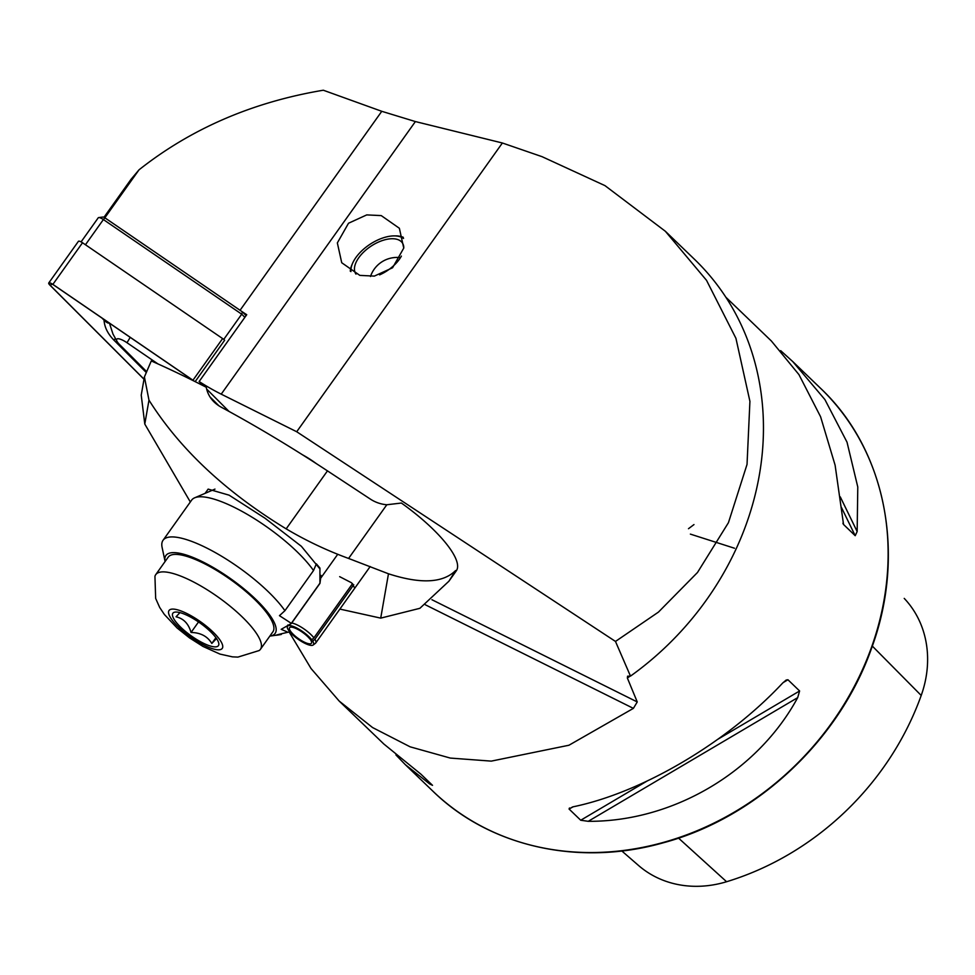 <?xml version="1.0" encoding="UTF-8"?>
<svg xmlns="http://www.w3.org/2000/svg" width="975" height="975" viewBox="0 0 975 975"><rect width="100%" height="100%" fill="white"/><g stroke="black" fill="none" stroke-linecap="round" stroke-linejoin="round"><path stroke-width="1.46" d="M381.249 215.609L366.746 214.902L348.514 223.238L337.35 242.909L341.725 262.738L359.836 275.389L374.351 276.096L392.572 267.759L403.747 248.101L399.372 228.272L381.249 215.609M734.504 548.242L690.385 534.117M688.484 528.706L693.981 524.574M588.242 821.316C673.006 821.84 757.563 771.908 797.684 697.637L799.61 690.97L787.946 679.758L786.167 680.038L782.596 683.122C727.033 742.548 642.476 792.48 573.154 806.8L569.059 809.018L580.722 820.243L588.242 821.316L797.684 697.637M569.485 807.995L569.059 809.018L572.605 806.934M395.911 754.906L405.173 764.522L429.695 783.973L432.51 785.326L420.847 774.113L383.845 744.01L339.19 701.074L311.037 668.521L289.124 631.958M630.484 676.114L615.481 641.44L658.442 612.105L697.491 572.483L728.447 522.661L747.033 464.417L749.921 401.334L735.93 338.313L706.522 280.325L665.34 231.258L694.456 259.277A285.139 248.332 133.9 0 1 746.472 523.599A285.139 248.332 133.9 0 1 630.484 676.114L627.571 676.199L627.364 678.027L637.248 701.951L633.384 708.374L568.937 745.241L491.278 761.122L450.316 758.075L410.134 746.826L372.56 727.545L339.19 701.074M615.481 641.44L296.705 431.742L221.215 394.156A78.28 21.816 35.5 0 1 199.132 381.53L203.397 385.795M229.015 411.426L206.615 389.013M302.567 454.837A34.661 9.665 35.5 0 1 316.339 463.625M103.984 217.291L131.016 179.339L139.023 169.821L104.849 217.791L240.057 310.282A78.28 21.816 -144.5 0 0 246.736 314.706L199.132 381.53M665.34 231.258L604.987 185.64L542.039 156.67L502.381 142.996L415.387 121.57L381.773 111.308L323.31 90.224C252.537 102.107 191.112 128.639 139.023 169.821M296.705 431.742L502.381 142.996M725.851 297.217L771.408 341.031L798.952 374.619L820.597 416.764L835.112 465.197L843.546 524.489L855.209 535.702L857.159 531.546L857.781 487L847.019 442.175L824.911 399.579L792.736 361.554L780.67 350.647M843.217 524.002L842.912 523.197M904.703 598.906L904.227 598.394A269.478 234.695 133.9 0 1 904.703 598.906A107.567 93.685 133.9 0 1 921.204 695.455A269.478 234.695 133.9 0 1 726.582 881.729L678.539 838.11M621.806 850.956L638.601 865.532A107.567 93.685 -46.1 0 0 726.582 881.729M244.871 317.326L241.715 314.182L223.775 339.373L85.447 244.749L103.387 219.558A5.594 1.56 -144.5 0 0 98.694 217.571A5.594 1.56 -144.5 0 0 98.243 217.803L81.083 241.885M242.361 311.854L241.715 314.182L103.387 219.558L104.898 217.827L242.361 311.854L246.102 315.595M194.171 381.14A4.473 1.243 -144.5 0 0 192.965 380.213L52.869 284.383A4.473 1.243 -144.5 0 0 48.75 282.982L78.402 241.349A4.473 1.243 -144.5 0 1 82.522 242.751L222.617 338.581A4.473 1.243 -144.5 0 1 224.64 340.238L223.775 339.373M98.694 217.571L103.021 217.035A2.243 0.622 35.5 0 1 104.898 217.827M157.962 363.919L127.006 342.737A11.188 3.12 -144.5 0 0 117.037 341.384A11.188 3.12 -144.5 0 0 119.559 344.541L145.994 370.987M218.924 405.819L209.942 396.837M48.75 282.982A4.473 1.243 -144.5 0 0 49.896 285.102L144.007 379.251M193.915 381.006A4.253 1.182 -144.5 0 0 192.94 380.274L52.845 284.444A4.253 1.182 -144.5 0 0 49.749 282.957A4.253 1.182 -144.5 0 0 50.017 285.127L144.02 379.165M218.632 405.624L210.125 397.117M145.689 371.902L113.453 339.666C107.579 333.401 104.447 326.905 104.057 320.153C106.641 322.652 108.408 323.566 109.383 322.896M101.887 317.984L104.057 320.153M191.917 380.006L191.039 379.031M190.905 378.873L186.067 375.802L185.457 376.825M109.407 323.054L112.978 334.059L117.037 341.384M186.164 375.643L125.641 334.242M286.175 528.852A357.825 340.641 -170.1 0 0 348.587 558.443L388.477 573.788C420.603 584.171 442.979 583.087 455.617 570.533L448.914 581.21L456.288 570.85A83.862 23.376 -144.5 0 0 457.482 567.913A83.862 23.376 -144.5 0 0 401.383 503.039L386.819 504.758A33.552 31.931 9.9 0 1 370.415 499.127L327.466 470.876L286.175 528.852C225.408 491.79 179.68 448.89 148.98 400.152L144.41 376.947L151.283 360.945A447.281 124.678 -144.5 0 1 206.249 387.258C207.931 395.911 212.903 402.541 221.179 407.16A447.281 124.678 35.5 0 1 327.466 470.876M205.103 493.338L208.15 489.109L229.137 495.178L265.054 518.249L301.36 546.293L320.007 569.01M339.666 576.664L351.487 582.758L354.79 588.144M190.332 501.979L144.787 424.064L141.229 395.131L144.41 376.947M339.873 609.082L380.713 618.126L419.872 608.315L448.914 581.21M163.032 540.308L191.636 500.138A78.28 21.816 -144.5 0 1 194.659 497.811A78.28 21.816 -144.5 0 1 259.106 521.674A78.28 21.816 -144.5 0 1 313.523 570.546L284.919 610.703A78.28 21.816 -144.5 0 0 230.502 561.832A78.28 21.816 -144.5 0 0 163.032 540.308A78.28 21.816 -144.5 0 0 162.106 547.414L165.092 561.515A67.092 18.708 -144.5 0 1 223.75 573.995A67.092 18.708 -144.5 0 1 269.831 636.114L281.227 634.481L281.836 633.628M290.014 631.776C275.108 635.176 272.171 636.078 281.227 634.481M321.007 575.372L319.971 583.355L291.367 623.513L281.19 629.326L287.064 631.837M291.367 623.513A78.28 21.816 -144.5 0 0 291.318 623.354L319.934 583.196L319.922 568.047L316.351 563.855L313.523 570.546M284.919 610.703L279.459 615.664L291.318 623.354M216.633 638.406L211.819 643.451C207.468 636.297 200.533 632.641 191.039 632.47C188.602 623.768 183.605 618.54 176.048 616.797L179.924 612.605M173.282 612.788A27.958 7.788 -144.5 0 0 189.369 634.53A27.958 7.788 -144.5 0 0 217.986 646.108A27.958 7.788 -144.5 0 0 218.741 643.122A27.958 7.788 -144.5 0 0 200.155 623.098A27.958 7.788 -144.5 0 0 175.159 612.093A27.958 7.788 -144.5 0 0 173.282 612.788M259.508 650.276A64.301 17.928 -144.5 0 0 260.471 649.253A64.301 17.928 -144.5 0 0 220.521 598.808A64.301 17.928 -144.5 0 0 156.695 573.641A64.301 17.928 -144.5 0 0 155.732 574.653A64.301 17.928 -144.5 0 0 154.94 576.347L155.659 598.431L159.668 607.425L164.361 614.457L177.133 628.022L189.43 637.833L202.983 646.449L219.96 654.079L232.464 656.858L237.912 657.101L259.131 650.557A64.301 17.928 -144.5 0 0 259.508 650.276M260.471 649.253L272.927 631.763A64.301 17.928 -144.5 0 0 232.976 581.319A64.301 17.928 -144.5 0 0 169.15 556.14A64.301 17.928 -144.5 0 0 168.188 557.164L155.732 574.653M215.914 637.699L211.819 643.451M198.522 621.965L191.039 632.47M311.244 639.612L310.781 640.258A13.418 3.742 35.5 0 1 311.415 643.268A13.418 3.742 35.5 0 1 298.313 638.527A13.418 3.742 35.5 0 1 289.563 627.693A13.418 3.742 35.5 0 1 298.521 629.801A13.418 3.742 35.5 0 1 309.989 639.125L311.768 639.807L313.913 637.845L352.56 583.598M310.781 640.258L312.707 641.148A15.929 4.436 35.5 0 1 313.194 644.999A15.929 4.436 35.5 0 1 297.911 639.1A15.929 4.436 35.5 0 1 287.332 626.584A15.929 4.436 35.5 0 1 297.582 628.424A15.929 4.436 35.5 0 1 311.768 639.807M312.707 641.148L314.913 639.259A16.77 4.68 35.5 0 1 315.705 643.025A16.77 4.68 35.5 0 1 315.413 643.317L313.194 644.999M291.744 622.988A16.77 4.68 35.5 0 1 313.913 637.845M314.913 639.259L353.754 584.732M350.939 271.598A31.98 16.819 146.5 0 1 351.134 267.918A31.98 16.819 146.5 0 1 352.426 263.652A31.98 16.819 146.5 0 1 394.314 235.889A31.98 16.819 146.5 0 1 403.54 238.436M350.281 271.184A33.552 17.648 146.5 0 1 350.5 269.49A33.552 17.648 146.5 0 1 351.853 265.017L352.426 263.652M355.985 274.133A27.958 14.698 146.5 0 1 355.814 273.89A27.958 14.698 146.5 0 1 354.656 266.723A27.958 14.698 146.5 0 1 376.606 242.946A27.958 14.698 146.5 0 1 402.419 242.994A27.958 14.698 146.5 0 1 403.796 247.735M401.383 256.096A27.958 14.698 146.5 0 1 379.616 274.877M394.314 235.889L395.801 235.889A33.552 17.648 146.5 0 1 403.297 237.315M871.479 647.388A279.557 243.457 133.9 0 1 432.924 791.225C489.73 846.787 578.857 866.726 663.024 842.863C756.271 818.049 839.548 740.22 871.711 647.827C906.311 553.995 885.8 449.597 820.499 388.245A279.557 243.457 133.9 0 1 871.479 647.388M627.364 678.027A279.557 243.457 -46.1 0 0 630.191 676.053M637.248 701.951L431.949 599.735M240.057 310.282L381.773 111.308M221.215 394.156L415.387 121.57M921.204 695.455L872.32 646.084M783.047 682.658L787.946 679.758M580.722 820.243L646.973 781.109M718.027 739.16L799.61 690.97M857.159 531.546L840.279 496.884M855.209 535.702L841.328 507.219M428.464 781.426L429.695 783.973M633.384 708.374L425.368 604.793M224.64 340.238L195.158 381.627M222.617 338.581L192.965 380.213M82.522 242.751L52.869 284.383M52.431 284.176L50.017 285.127M130.199 337.362L127.006 342.737M115.83 339.202A7.824 3.888 -45 0 0 113.453 339.666M348.587 558.443L386.819 504.758M144.787 424.064L148.98 400.152M380.713 618.126L388.477 573.788M221.764 648.923A32.675 9.104 -144.5 0 0 202.958 623.513A32.675 9.104 -144.5 0 0 169.516 609.984A32.675 9.104 -144.5 0 0 188.321 635.383A32.675 9.104 -144.5 0 0 221.764 648.923M432.924 791.225L405.173 764.522M820.499 388.245L792.736 361.554M214.963 489.121L194.659 497.811M287.332 626.584L287.857 624.963M315.705 643.025L370.195 566.524M320.592 578.346L337.728 554.288M400.481 257.656A27.958 27.958 0 0 0 370.488 276.486"/></g></svg>

